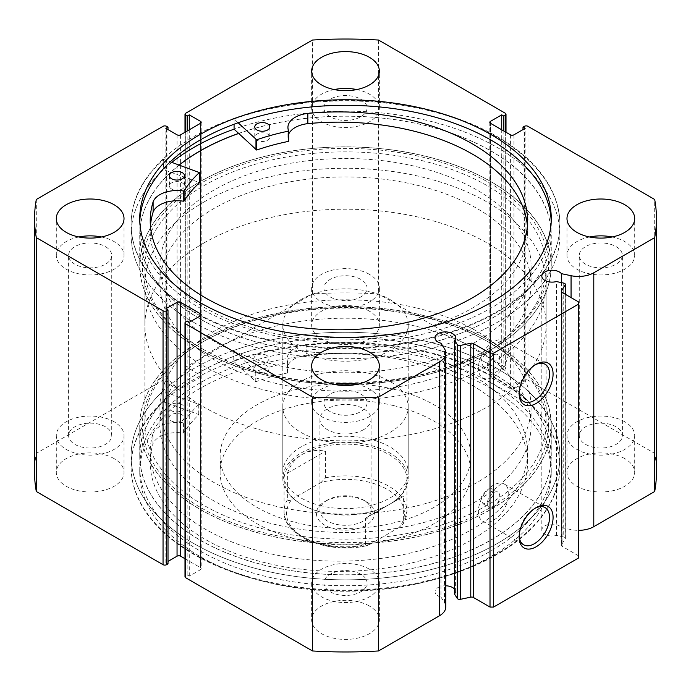 <?xml version="1.0" encoding="UTF-8"?>
<svg xmlns="http://www.w3.org/2000/svg" width="691" height="691" viewBox="0 0 691 691"><rect width="100%" height="100%" fill="white"/><g stroke="black" fill="none" stroke-linecap="round" stroke-linejoin="round"><path stroke-width="0.52" stroke-dasharray="3.46 2.59" d="M238.637 133.51A205.624 118.722 180 0 1 446.274 131.445A205.624 118.722 180 0 1 551.124 234.931A205.624 118.722 180 0 1 551.021 238.801A205.624 118.722 180 0 1 342.157 353.637A205.624 118.722 180 0 1 139.876 234.931A205.624 118.722 180 0 1 139.979 231.07A205.624 118.722 180 0 1 179.289 165.037M139.979 261.785A205.624 118.722 180 0 1 348.843 146.941A205.624 118.722 180 0 1 551.124 265.646A205.624 118.722 180 0 1 551.021 269.507A205.624 118.722 180 0 1 342.157 384.351A205.624 118.722 180 0 1 139.876 265.646A205.624 118.722 180 0 1 139.979 261.785M160.036 262.157A185.568 107.14 180 0 1 348.523 158.524A185.568 107.14 180 0 1 531.068 265.646A185.568 107.14 180 0 1 530.964 269.136A185.568 107.14 180 0 1 342.477 372.769A185.568 107.14 180 0 1 159.932 265.646A185.568 107.14 180 0 1 160.036 262.157M160.036 280.589A185.568 107.14 180 0 1 348.523 176.956A185.568 107.14 180 0 1 531.068 284.079A185.568 107.14 180 0 1 530.964 287.56A185.568 107.14 180 0 1 342.477 391.201A185.568 107.14 180 0 1 159.932 284.079A185.568 107.14 180 0 1 160.036 280.589M233.187 360.857L255.946 381.674A171.774 99.176 180 0 1 287.568 372.941L287.879 372.596A24.634 14.217 180 0 1 287.111 369.063A24.634 14.217 180 0 1 306.899 355.122L306.899 344.878A188.678 108.936 180 0 1 472.281 375.204A188.678 108.936 180 0 1 527.544 452.234A188.678 108.936 180 0 1 411.067 552.878A188.678 108.936 180 0 1 205.452 529.263A188.678 108.936 180 0 1 150.189 452.234A188.678 108.936 180 0 1 152.918 433.775L152.918 444.019A24.634 14.217 180 0 1 183.193 433.041L183.789 432.851A171.774 99.176 180 0 1 198.913 414.6L162.869 401.462A214.409 123.784 0 0 0 131.091 466.304A214.409 123.784 0 0 0 193.895 553.837A214.409 123.784 0 0 0 427.548 580.665A214.409 123.784 0 0 0 559.909 466.304A214.409 123.784 0 0 0 497.105 378.772A214.409 123.784 0 0 0 233.187 360.857L233.187 350.622L255.946 371.438A171.774 99.176 180 0 1 287.568 362.706L287.879 362.36A24.634 14.217 180 0 1 287.111 358.828A24.634 14.217 180 0 1 306.899 344.887L306.899 355.122A188.678 108.936 180 0 1 472.281 385.448A188.678 108.936 180 0 1 527.544 462.469A188.678 108.936 180 0 1 411.067 563.113A188.678 108.936 180 0 1 205.452 539.498A188.678 108.936 180 0 1 150.189 462.469A188.678 108.936 180 0 1 152.918 444.019L152.927 433.775A24.634 14.217 180 0 1 183.193 422.797L183.789 422.616A171.774 99.176 180 0 1 198.913 404.365L162.869 391.227A214.409 123.784 0 0 0 131.091 456.069A214.409 123.784 0 0 0 193.895 543.592A214.409 123.784 0 0 0 427.548 570.429A214.409 123.784 0 0 0 559.909 456.069A214.409 123.784 0 0 0 497.105 368.536A214.409 123.784 0 0 0 233.187 350.622M266.786 355.45A7.523 4.345 0 0 0 258.589 354.509A7.523 4.345 0 0 0 253.942 358.517A7.523 4.345 0 0 0 256.154 361.592A7.523 4.345 0 0 0 264.351 362.533A7.523 4.345 0 0 0 268.989 358.517A7.523 4.345 0 0 0 266.786 355.45M266.786 365.686A7.523 4.345 0 0 0 258.589 364.744A7.523 4.345 0 0 0 253.942 368.752A7.523 4.345 0 0 0 256.154 371.827A7.523 4.345 0 0 0 264.351 372.769A7.523 4.345 0 0 0 268.989 368.752A7.523 4.345 0 0 0 266.786 365.686M181.863 404.477A7.523 4.345 0 0 0 173.666 403.535A7.523 4.345 0 0 0 169.019 407.552A7.523 4.345 0 0 0 171.221 410.618A7.523 4.345 0 0 0 179.418 411.56A7.523 4.345 0 0 0 184.065 407.552A7.523 4.345 0 0 0 181.863 404.477M181.863 414.721A7.523 4.345 0 0 0 173.666 413.779A7.523 4.345 0 0 0 169.019 417.787A7.523 4.345 0 0 0 171.221 420.862A7.523 4.345 0 0 0 179.418 421.804A7.523 4.345 0 0 0 184.065 417.787A7.523 4.345 0 0 0 181.863 414.721M162.869 401.462L162.869 391.227M416.785 308.013A185.568 107.14 180 0 1 531.068 406.921A185.568 107.14 180 0 1 274.215 505.838A185.568 107.14 180 0 1 159.932 406.921A185.568 107.14 180 0 1 416.785 308.013M416.785 326.437A185.568 107.14 180 0 1 531.068 425.354A185.568 107.14 180 0 1 274.215 524.27A185.568 107.14 180 0 1 159.932 425.354A185.568 107.14 180 0 1 416.785 326.437M321.419 505.864A62.691 36.191 180 0 1 282.809 472.445A62.691 36.191 180 0 1 369.581 439.027A62.691 36.191 180 0 1 408.191 472.445A62.691 36.191 180 0 1 321.419 505.864M321.419 440.34A62.691 36.191 180 0 1 282.809 406.921A62.691 36.191 180 0 1 369.581 373.511A62.691 36.191 180 0 1 408.191 406.921A62.691 36.191 180 0 1 321.419 440.34M393.663 389.232A125.382 72.391 180 0 1 470.882 456.069A125.382 72.391 180 0 1 297.337 522.897A125.382 72.391 180 0 1 220.118 456.069A125.382 72.391 180 0 1 393.663 389.232M393.663 405.608A125.382 72.391 180 0 1 470.882 472.445A125.382 72.391 180 0 1 297.337 539.282A125.382 72.391 180 0 1 220.118 472.445A125.382 72.391 180 0 1 393.663 405.608M424.49 315.744A205.624 118.722 180 0 1 551.124 425.354A205.624 118.722 180 0 1 266.51 534.964A205.624 118.722 180 0 1 139.876 425.354A205.624 118.722 180 0 1 424.49 315.744M424.49 346.459A205.624 118.722 180 0 1 551.124 456.069A205.624 118.722 180 0 1 266.51 565.679A205.624 118.722 180 0 1 139.876 456.069A205.624 118.722 180 0 1 424.49 346.459M327.413 500.085L324.934 501.519A29.091 16.791 0 0 0 324.934 525.272A29.091 16.791 0 0 0 366.066 525.272A29.091 16.791 0 0 0 366.066 501.519A29.091 16.791 0 0 0 324.934 501.519L327.413 500.085A25.576 14.77 180 0 1 363.587 500.085A25.576 14.77 180 0 1 371.076 510.528A25.576 14.77 180 0 1 363.587 520.971A25.576 14.77 180 0 1 335.714 524.175A25.576 14.77 180 0 1 319.924 510.528A25.576 14.77 180 0 1 327.413 500.085M363.587 429.655A25.576 14.77 180 0 1 335.714 432.851A25.576 14.77 180 0 1 319.924 419.212A25.576 14.77 180 0 1 327.413 408.77A25.576 14.77 180 0 1 355.286 405.565A25.576 14.77 180 0 1 371.076 419.212A25.576 14.77 180 0 1 363.587 429.655M287.37 499.861A61.439 35.474 0 0 0 284.061 511.349A61.439 35.474 0 0 0 365.392 544.905L367.051 545.588L369.858 544.378A58.934 34.023 180 0 1 303.833 537.451A58.934 34.023 180 0 1 291.844 499.334C289.883 500.733 288.397 500.906 287.37 499.861L287.37 473.249C290.47 464.68 295.368 458.444 302.053 454.531A61.439 35.474 180 0 1 369.011 446.844A61.439 35.474 180 0 1 406.939 479.614A61.439 35.474 180 0 1 388.947 504.689L389.828 504.18A62.691 36.191 180 0 1 301.172 504.18A62.691 36.191 180 0 1 282.809 478.587A62.691 36.191 180 0 1 301.172 452.994A62.691 36.191 180 0 1 369.495 445.151A62.691 36.191 180 0 1 408.191 478.587A62.691 36.191 180 0 1 389.828 504.18L388.947 504.689A61.439 35.474 180 0 1 302.053 504.689A61.439 35.474 180 0 1 284.061 479.614A61.439 35.474 180 0 1 302.053 454.531C308.791 450.696 316.642 449.573 325.608 451.171L325.608 477.792L321.142 482.413A58.934 34.023 180 0 1 387.167 489.34A58.934 34.023 180 0 1 399.156 527.458L403.242 523.925L403.63 522.837A61.439 35.474 0 0 0 406.939 511.349A61.439 35.474 0 0 0 325.608 477.792M203.646 202.178A200.615 115.82 180 0 1 422.27 177.069A200.615 115.82 180 0 1 546.115 284.079A200.615 115.82 180 0 1 487.354 365.971A200.615 115.82 180 0 1 268.73 391.08A200.615 115.82 180 0 1 144.885 284.079A200.615 115.82 180 0 1 203.646 202.178M203.646 243.128A200.615 115.82 180 0 1 422.27 218.019A200.615 115.82 180 0 1 546.115 325.029A200.615 115.82 180 0 1 487.354 406.921A200.615 115.82 180 0 1 268.73 432.03A200.615 115.82 180 0 1 144.885 325.029A200.615 115.82 180 0 1 203.646 243.128M301.172 299.428A62.691 36.191 180 0 1 369.495 291.585A62.691 36.191 180 0 1 408.191 325.029A62.691 36.191 180 0 1 389.828 350.622A62.691 36.191 180 0 1 321.505 358.465A62.691 36.191 180 0 1 282.809 325.029A62.691 36.191 180 0 1 301.172 299.428M365.392 544.905L365.392 518.293L388.947 504.689L403.63 496.216L403.63 522.837M291.844 499.334L321.142 482.413M287.37 473.249L325.608 451.171M369.858 544.378L399.156 527.458M365.392 518.293L403.63 496.216M445.781 585.795A10.279 5.934 0 0 0 435.036 591.729A10.279 5.934 0 0 0 438.042 595.927A10.279 5.934 0 0 0 440.97 597.102L440.97 343.211M563.735 283.094L563.735 536.985L556.445 535.456A10.279 5.934 180 0 1 544.836 534.273A10.279 5.934 180 0 1 541.822 530.075A10.279 5.934 180 0 1 548.17 524.59A10.279 5.934 180 0 1 559.373 525.877A10.279 5.934 180 0 1 561.42 527.561L571.06 529.591A21.663 12.507 0 0 0 578.678 530.342M556.445 535.456L556.445 281.565M535.205 508.179A21.481 12.403 120 0 0 534.342 508.654L536.121 507.626L534.342 508.654A21.481 12.403 120 0 0 519.157 534.964A21.481 12.403 120 0 0 519.183 535.94M535.205 364.857A21.481 12.403 120 0 0 534.342 365.323L536.121 364.304L534.342 365.323A21.481 12.403 120 0 0 519.157 391.633A21.481 12.403 120 0 0 519.183 392.618M487.354 341.406L489.124 342.434A203.119 117.271 0 0 0 201.867 342.434A203.119 117.271 0 0 0 201.876 508.274A203.119 117.271 0 0 0 489.124 508.274A203.119 117.271 0 0 0 489.133 342.434A203.119 117.271 0 0 0 489.124 342.434L487.354 341.406A200.615 115.82 180 0 1 546.115 423.307A200.615 115.82 180 0 1 422.27 530.308A200.615 115.82 180 0 1 203.646 505.207A200.615 115.82 180 0 1 144.885 423.307A200.615 115.82 180 0 1 203.646 341.406A200.615 115.82 180 0 1 487.354 341.406M203.646 349.594L201.876 348.566A203.119 117.271 180 0 1 201.867 348.566A203.119 117.271 180 0 1 201.876 182.726A203.119 117.271 180 0 1 489.124 182.726A203.119 117.271 180 0 1 489.133 348.566A203.119 117.271 180 0 1 201.876 348.566L203.646 349.594A200.615 115.82 0 0 0 487.354 349.594A200.615 115.82 0 0 0 546.115 267.693A200.615 115.82 0 0 0 487.354 185.793A200.615 115.82 0 0 0 268.73 160.692A200.615 115.82 0 0 0 144.885 267.693A200.615 115.82 0 0 0 203.646 349.594M493.564 369.348A8.776 5.07 120 0 0 499.291 361.618A8.776 5.07 120 0 0 497.952 354.587A8.776 5.07 120 0 0 493.564 355.019A8.776 5.07 120 0 0 487.829 362.758A8.776 5.07 120 0 0 489.176 369.789A8.776 5.07 120 0 0 493.564 369.348M487.354 365.772L492.968 357.973L491.672 350.959L487.354 351.434L481.506 359.104L482.897 366.161L487.354 365.772M493.564 506.944A8.776 5.07 120 0 0 499.291 499.213A8.776 5.07 120 0 0 497.952 492.173A8.776 5.07 120 0 0 493.564 492.614A8.776 5.07 120 0 0 487.829 500.344A8.776 5.07 120 0 0 489.176 507.375A8.776 5.07 120 0 0 493.564 506.944M487.354 503.359L492.968 495.568L491.672 488.554L487.354 489.029L481.506 496.699L482.897 503.756L487.354 503.359M493.564 376.854A21.481 12.403 120 0 0 507.591 357.929A21.481 12.403 120 0 0 504.3 340.715A21.481 12.403 120 0 0 493.564 341.777A21.481 12.403 120 0 0 479.528 360.711A21.481 12.403 120 0 0 482.819 377.925A21.481 12.403 120 0 0 493.564 376.854M493.564 520.185A21.481 12.403 120 0 0 507.591 501.251A21.481 12.403 120 0 0 504.3 484.046A21.481 12.403 120 0 0 493.564 485.108A21.481 12.403 120 0 0 479.528 504.033A21.481 12.403 120 0 0 482.819 521.247A21.481 12.403 120 0 0 493.564 520.185M200.01 349.646A205.754 118.792 0 0 0 424.239 375.394A205.754 118.792 0 0 0 551.254 265.646A205.754 118.792 0 0 0 490.99 181.647A205.754 118.792 0 0 0 266.761 155.898A205.754 118.792 0 0 0 139.746 265.646A205.754 118.792 0 0 0 200.01 349.646M179.185 165.002A205.754 118.792 0 0 0 139.746 234.931A205.754 118.792 0 0 0 200.01 318.931A205.754 118.792 0 0 0 424.239 344.679A205.754 118.792 0 0 0 551.254 234.931A205.754 118.792 0 0 0 490.99 150.94A205.754 118.792 0 0 0 238.576 133.441M193.895 322.464A214.409 123.784 0 0 0 427.548 349.3A214.409 123.784 0 0 0 559.909 234.931A214.409 123.784 0 0 0 497.105 147.408A214.409 123.784 0 0 0 234.076 129.174A214.409 123.784 180 0 1 497.84 147.831A214.409 123.784 180 0 1 559.909 234.931A214.409 123.784 180 0 1 427.064 349.413A214.409 123.784 180 0 1 193.16 322.041A214.409 123.784 180 0 1 131.091 234.931A214.409 123.784 0 0 0 193.895 322.464M193.895 311.615A214.409 123.784 0 0 0 427.548 338.443A214.409 123.784 0 0 0 559.909 224.083A214.409 123.784 0 0 0 497.105 136.55A214.409 123.784 0 0 0 263.452 109.722A214.409 123.784 0 0 0 131.091 224.083A214.409 123.784 0 0 0 193.895 311.615M139.798 221.319A205.754 118.792 0 0 0 139.746 224.083A205.754 118.792 0 0 0 200.01 308.082A205.754 118.792 0 0 0 424.239 333.831A205.754 118.792 0 0 0 551.254 224.083A205.754 118.792 0 0 0 551.202 221.319M490.99 341.354A205.754 118.792 0 0 0 266.761 315.606A205.754 118.792 0 0 0 139.746 425.354A205.754 118.792 0 0 0 200.01 509.353A205.754 118.792 0 0 0 424.239 535.102A205.754 118.792 0 0 0 551.254 425.354A205.754 118.792 0 0 0 490.99 341.354M490.99 372.069A205.754 118.792 0 0 0 266.761 346.321A205.754 118.792 0 0 0 139.746 456.069A205.754 118.792 0 0 0 200.01 540.06A205.754 118.792 0 0 0 424.239 565.817A205.754 118.792 0 0 0 551.254 456.069A205.754 118.792 0 0 0 490.99 372.069M497.105 368.536A214.409 123.784 0 0 0 263.452 341.7A214.409 123.784 0 0 0 131.091 456.069A214.409 123.784 0 0 0 193.895 543.592A214.409 123.784 0 0 0 427.548 570.429A214.409 123.784 0 0 0 559.909 456.069A214.409 123.784 0 0 0 497.105 368.536M497.105 379.385A214.409 123.784 0 0 0 263.452 352.557A214.409 123.784 0 0 0 131.091 466.917A214.409 123.784 0 0 0 193.895 554.45A214.409 123.784 0 0 0 427.548 581.278A214.409 123.784 0 0 0 559.909 466.917A214.409 123.784 0 0 0 497.105 379.385M490.99 382.918A205.754 118.792 0 0 0 266.761 357.169A205.754 118.792 0 0 0 139.746 466.917A205.754 118.792 0 0 0 200.01 550.917A205.754 118.792 0 0 0 424.239 576.665A205.754 118.792 0 0 0 551.254 466.917A205.754 118.792 0 0 0 490.99 382.918M490.99 388.446A205.754 118.792 0 0 0 266.761 362.697A205.754 118.792 0 0 0 139.746 472.445A205.754 118.792 0 0 0 200.01 556.445A205.754 118.792 0 0 0 424.239 582.193A205.754 118.792 0 0 0 551.254 472.445A205.754 118.792 0 0 0 490.99 388.446M114.101 458.625A33.85 19.547 0 0 0 77.211 454.384A33.85 19.547 0 0 0 56.308 472.445A33.85 19.547 0 0 0 66.224 486.265A33.85 19.547 0 0 0 103.114 490.506A33.85 19.547 0 0 0 124.017 472.445A33.85 19.547 0 0 0 114.101 458.625M114.101 421.769A33.85 19.547 0 0 0 77.211 417.537A33.85 19.547 0 0 0 56.308 435.589A33.85 19.547 0 0 0 66.224 449.409A33.85 19.547 0 0 0 103.114 453.65A33.85 19.547 0 0 0 124.017 435.589A33.85 19.547 0 0 0 114.101 421.769M369.435 311.209A33.85 19.547 0 0 0 332.544 306.968A33.85 19.547 0 0 0 311.65 325.029A33.85 19.547 0 0 0 321.565 338.849A33.85 19.547 0 0 0 358.456 343.082A33.85 19.547 0 0 0 379.35 325.029A33.85 19.547 0 0 0 369.435 311.209M369.435 274.353A33.85 19.547 0 0 0 332.544 270.112A33.85 19.547 0 0 0 311.65 288.173A33.85 19.547 0 0 0 321.565 301.993A33.85 19.547 0 0 0 358.456 306.225A33.85 19.547 0 0 0 379.35 288.173A33.85 19.547 0 0 0 369.435 274.353M369.435 606.042A33.85 19.547 0 0 0 332.544 601.809A33.85 19.547 0 0 0 311.65 619.862A33.85 19.547 0 0 0 321.565 633.682A33.85 19.547 0 0 0 358.456 637.923A33.85 19.547 0 0 0 379.35 619.862A33.85 19.547 0 0 0 369.435 606.042M369.435 569.185A33.85 19.547 0 0 0 332.544 564.953A33.85 19.547 0 0 0 311.65 583.005A33.85 19.547 0 0 0 321.565 596.825A33.85 19.547 0 0 0 358.456 601.066A33.85 19.547 0 0 0 379.35 583.005A33.85 19.547 0 0 0 369.435 569.185M624.776 458.625A33.85 19.547 0 0 0 587.886 454.384A33.85 19.547 0 0 0 566.983 472.445A33.85 19.547 0 0 0 576.899 486.265A33.85 19.547 0 0 0 613.789 490.506A33.85 19.547 0 0 0 634.692 472.445A33.85 19.547 0 0 0 624.776 458.625M624.776 421.769A33.85 19.547 0 0 0 587.886 417.537A33.85 19.547 0 0 0 566.983 435.589A33.85 19.547 0 0 0 576.899 449.409A33.85 19.547 0 0 0 613.789 453.65A33.85 19.547 0 0 0 634.692 435.589A33.85 19.547 0 0 0 624.776 421.769M78.878 236.978A33.85 19.547 0 0 0 56.308 255.411A33.85 19.547 0 0 0 66.224 269.231A33.85 19.547 0 0 0 103.114 273.463A33.85 19.547 0 0 0 124.017 255.411A33.85 19.547 0 0 0 114.101 241.591A33.85 19.547 0 0 0 101.447 236.978M334.219 89.562A33.85 19.547 0 0 0 311.65 107.995A33.85 19.547 0 0 0 321.565 121.815A33.85 19.547 0 0 0 358.456 126.047A33.85 19.547 0 0 0 379.35 107.995A33.85 19.547 0 0 0 369.435 94.175A33.85 19.547 0 0 0 356.781 89.562M334.219 384.403A33.85 19.547 0 0 0 311.65 402.827A33.85 19.547 0 0 0 321.565 416.647A33.85 19.547 0 0 0 358.456 420.888A33.85 19.547 0 0 0 379.35 402.827A33.85 19.547 0 0 0 369.435 389.007A33.85 19.547 0 0 0 356.781 384.403M589.553 236.978A33.85 19.547 0 0 0 566.983 255.411A33.85 19.547 0 0 0 576.899 269.231A33.85 19.547 0 0 0 613.789 273.463A33.85 19.547 0 0 0 634.692 255.411A33.85 19.547 0 0 0 624.776 241.591A33.85 19.547 0 0 0 612.122 236.978M585.588 264.212A21.568 12.447 180 0 1 579.274 255.411A21.568 12.447 180 0 1 592.584 243.906A21.568 12.447 180 0 1 616.087 246.609A21.568 12.447 180 0 1 622.401 255.411A21.568 12.447 180 0 1 609.091 266.916A21.568 12.447 180 0 1 585.588 264.212M616.087 426.788A21.568 12.447 0 0 0 592.584 424.084A21.568 12.447 0 0 0 579.274 435.589A21.568 12.447 0 0 0 585.588 444.391A21.568 12.447 0 0 0 609.091 447.094A21.568 12.447 0 0 0 622.401 435.589A21.568 12.447 0 0 0 616.087 426.788M330.255 411.629A21.568 12.447 180 0 1 323.932 402.827A21.568 12.447 180 0 1 337.251 391.322A21.568 12.447 180 0 1 360.745 394.025A21.568 12.447 180 0 1 367.068 402.827A21.568 12.447 180 0 1 353.749 414.332A21.568 12.447 180 0 1 330.255 411.629M360.745 574.204A21.568 12.447 0 0 0 337.251 571.509A21.568 12.447 0 0 0 323.932 583.005A21.568 12.447 0 0 0 330.255 591.816A21.568 12.447 0 0 0 353.749 594.51A21.568 12.447 0 0 0 367.068 583.005A21.568 12.447 0 0 0 360.745 574.204M330.255 116.796A21.568 12.447 180 0 1 323.932 107.995A21.568 12.447 180 0 1 337.251 96.49A21.568 12.447 180 0 1 360.745 99.184A21.568 12.447 180 0 1 367.068 107.995A21.568 12.447 180 0 1 353.749 119.491A21.568 12.447 180 0 1 330.255 116.796M360.745 279.371A21.568 12.447 0 0 0 337.251 276.668A21.568 12.447 0 0 0 323.932 288.173A21.568 12.447 0 0 0 330.255 296.975A21.568 12.447 0 0 0 353.749 299.678A21.568 12.447 0 0 0 367.068 288.173A21.568 12.447 0 0 0 360.745 279.371M74.913 264.212A21.568 12.447 180 0 1 68.599 255.411A21.568 12.447 180 0 1 81.909 243.906A21.568 12.447 180 0 1 105.412 246.609A21.568 12.447 180 0 1 111.726 255.411A21.568 12.447 180 0 1 98.416 266.916A21.568 12.447 180 0 1 74.913 264.212M105.412 426.788A21.568 12.447 0 0 0 81.909 424.084A21.568 12.447 0 0 0 68.599 435.589A21.568 12.447 0 0 0 74.913 444.391A21.568 12.447 0 0 0 98.416 447.094A21.568 12.447 0 0 0 111.726 435.589A21.568 12.447 0 0 0 105.412 426.788M454.635 594.234A10.279 5.934 0 0 0 455.594 591.729A10.279 5.934 0 0 0 454.635 589.216M440.97 597.102L444.477 602.673A21.663 12.507 180 0 1 445.781 606.948M184.998 576.76A2.505 1.451 180 0 1 185.732 575.741L185.732 321.851M200.45 569.704A2.505 1.451 0 0 0 201.185 568.676A2.505 1.451 0 0 0 200.45 567.657L200.45 315.813L200.45 569.704L189.282 576.147L187.157 574.921L185.732 575.741M184.998 558.734L200.45 567.657M168.008 563.865L165.875 562.638L168.008 561.412M34.55 472.445A310.95 179.522 180 0 1 36.312 453.374L163.041 380.205A2.505 1.451 180 0 1 166.583 380.205L166.583 126.315M177.051 134.814L177.051 388.705L165.875 382.253L168.008 381.026L166.583 380.205M177.051 388.705A2.505 1.451 0 0 0 180.593 388.705L180.593 134.814M200.45 377.234A2.505 1.451 0 0 0 201.185 376.215A2.505 1.451 0 0 0 200.45 375.187L200.45 123.344L200.45 377.234L180.593 388.705M185.732 131.843L185.732 369.149L187.157 369.97L189.282 368.744L200.45 375.187M185.732 369.149A2.505 1.451 180 0 1 184.998 368.13A2.505 1.451 180 0 1 185.732 367.102L185.732 113.212M505.268 113.212L505.268 367.102L378.538 293.934A310.95 179.522 180 0 0 312.462 293.934L185.732 367.102M505.268 367.102A2.505 1.451 180 0 1 506.002 368.13A2.505 1.451 180 0 1 505.268 369.149L505.268 131.843M490.55 375.187A2.505 1.451 0 0 0 489.815 376.215A2.505 1.451 0 0 0 490.55 377.234L490.55 123.344L490.55 375.187L501.718 368.744L503.843 369.97L505.268 369.149M510.407 134.814L510.407 388.705L490.55 377.234M510.407 388.705A2.505 1.451 0 0 0 513.949 388.705L513.949 134.814M524.417 126.315L524.417 380.205L522.992 381.026L525.125 382.253L513.949 388.705M524.417 380.205A2.505 1.451 180 0 1 527.959 380.205L527.959 126.315M656.45 472.445A310.95 179.522 180 0 0 654.688 453.374L527.959 380.205M563.735 536.985A2.505 1.451 180 0 1 565.385 538.349A2.505 1.451 180 0 1 565.229 538.842L565.229 294.228M561.489 291.878L561.489 544.776L565.229 538.842M561.489 544.776A2.505 1.451 0 0 0 561.334 545.268A2.505 1.451 0 0 0 562.068 546.296L562.068 292.405M578.678 301.993L578.678 555.884L562.068 546.296M578.678 555.884L578.678 557.931M312.462 293.934L312.462 40.043M654.688 453.374L654.688 199.483M378.538 40.043L378.538 293.934M36.312 199.483L36.312 453.374M522.992 381.026L522.992 129.588M525.125 382.253L525.125 128.362M501.718 368.744L501.718 129.796M503.843 369.97L503.843 131.022M165.875 562.638L165.875 308.747M189.282 576.147L189.282 322.256M187.157 574.921L187.157 321.03M187.157 369.97L187.157 131.022M189.282 368.744L189.282 129.796M165.875 382.253L165.875 128.362M168.008 381.026L168.008 129.588M171.817 162.359A214.409 123.784 0 0 0 131.091 234.931A214.409 123.784 180 0 1 163.413 169.58L199.354 182.519M561.42 527.561L561.42 282.61M171.61 189.006A7.523 4.345 180 0 1 169.433 185.948A7.523 4.345 180 0 1 174.089 181.932A7.523 4.345 180 0 1 182.294 182.89A7.523 4.345 180 0 1 184.471 185.948A7.523 4.345 180 0 1 179.815 189.965A7.523 4.345 180 0 1 171.61 189.006M256.948 140.204A7.523 4.345 180 0 1 254.772 137.155A7.523 4.345 180 0 1 259.427 133.138A7.523 4.345 180 0 1 267.642 134.097A7.523 4.345 180 0 1 269.818 137.155A7.523 4.345 180 0 1 265.154 141.171A7.523 4.345 180 0 1 256.948 140.204M150.431 225.966A188.678 108.936 0 0 0 150.223 231.088A188.678 108.936 0 0 0 204.838 307.737A188.678 108.936 0 0 0 410.679 331.827A188.678 108.936 0 0 0 527.578 231.088A188.678 108.936 0 0 0 527.371 225.966M238.101 122.756L234.076 118.938A214.409 123.784 180 0 1 497.84 137.595A214.409 123.784 180 0 1 559.909 224.696A214.409 123.784 180 0 1 427.064 339.177A214.409 123.784 180 0 1 193.16 311.796A214.409 123.784 180 0 1 131.091 224.696A214.409 123.784 180 0 1 163.413 159.345L163.413 169.58M234.076 118.938L234.076 124.216M307.832 123.637L307.84 123.646A188.678 108.936 0 0 0 307.832 123.637L307.832 113.402M163.413 159.345L170.288 161.806M288.691 134.106A24.634 14.217 0 0 0 287.931 137.604A24.634 14.217 0 0 0 288.674 141.068M255.255 381.579L255.255 371.343M198.749 414.203L198.749 403.967M198.913 414.6L198.913 404.365M183.789 432.851L183.789 422.616M183.193 433.041L183.193 422.797M287.568 372.941L287.568 362.706M255.946 381.674L255.946 371.438M287.879 372.596L287.879 362.36M163.041 126.315L163.041 380.205M571.06 529.591L571.06 297.596M444.477 602.673L444.477 348.782M199.189 172.18L199.189 182.424M551.124 234.931L551.124 265.646M531.068 265.646L531.068 284.079M159.932 265.646L159.932 284.079M139.876 234.931L139.876 265.646M253.942 368.752L253.942 358.517M169.019 417.787L169.019 407.552M527.544 462.469L527.544 452.234M559.909 466.304L559.909 466.917M131.091 466.304L131.091 466.917M150.189 462.469L150.189 452.234M184.065 417.787L184.065 407.552M268.989 368.752L268.989 358.517M198.991 414.445L198.991 404.209M287.111 369.063L287.111 358.828M287.897 372.665L287.897 362.43M531.068 406.921L531.068 425.354M282.809 406.921L282.809 472.445M470.882 456.069L470.882 472.445M551.124 425.354L551.124 456.069M139.876 425.354L139.876 456.069M220.118 456.069L220.118 472.445M408.191 406.921L408.191 472.445M159.932 406.921L159.932 425.354M319.924 419.212L319.924 510.528M546.115 284.079L546.115 325.029M408.191 325.029L408.191 478.587M282.809 325.029L282.809 478.587M144.885 284.079L144.885 325.029M302.053 504.689L301.172 504.18M284.061 479.614L284.061 511.349C282.835 536.786 329.357 554.752 367.051 545.588M406.939 479.614L406.939 511.349L403.242 523.925M371.076 419.212L371.076 510.528M363.587 500.085L366.066 501.519M435.036 591.729L435.036 337.839M541.822 530.075L541.822 276.184M203.646 341.406L201.867 342.434M491.672 350.959L497.952 354.587M491.672 488.554L497.952 492.173M504.3 340.715L545.087 364.261M504.3 484.046L545.087 507.591M551.254 234.931L551.254 265.646M559.909 224.083L559.909 224.696M551.254 218.555L551.254 224.083M139.746 456.069L139.746 425.354M139.746 472.445L139.746 466.917M56.308 435.589L56.308 472.445M311.65 288.173L311.65 325.029M311.65 583.005L311.65 619.862M566.983 435.589L566.983 472.445M56.308 255.411L56.308 218.555M311.65 107.995L311.65 71.138M311.65 402.827L311.65 365.971M566.983 255.411L566.983 218.555M579.274 435.589L579.274 255.411M323.932 583.005L323.932 402.827M323.932 288.173L323.932 107.995M68.599 435.589L68.599 255.411M144.885 267.693L144.885 423.307M546.115 267.693L546.115 423.307M111.726 435.589L111.726 255.411M367.068 288.173L367.068 107.995M367.068 583.005L367.068 402.827M622.401 435.589L622.401 255.411M634.692 255.411L634.692 218.555M379.35 402.827L379.35 365.971M379.35 107.995L379.35 71.138M124.017 255.411L124.017 218.555M634.692 435.589L634.692 472.445M379.35 583.005L379.35 619.862M379.35 288.173L379.35 325.029M124.017 435.589L124.017 472.445M506.002 132.266L506.002 368.13M489.815 122.324L489.815 376.215M184.998 368.13L184.998 132.266M201.185 122.324L201.185 376.215M201.185 314.785L201.185 568.676M551.254 472.445L551.254 466.917M551.254 456.069L551.254 425.354M139.746 218.555L139.746 224.083M131.091 224.083L131.091 224.696M139.746 234.931L139.746 265.646M482.819 521.247L523.605 544.793M482.819 377.925L523.605 401.471M482.897 503.756L489.176 507.375M482.897 366.161L489.176 369.789M487.354 349.594L489.133 348.566M519.157 391.633L519.157 393.68M519.157 534.964L519.157 537.011M455.594 591.729L455.594 337.839M565.385 538.349L565.385 294.314M561.334 545.268L561.334 291.377M169.433 175.704L169.433 185.948M254.772 126.911L254.772 137.155M150.223 220.852L150.223 231.088M527.578 220.852L527.578 231.088M269.818 126.911L269.818 137.155M184.471 175.704L184.471 185.948M287.931 127.369L287.931 137.604"/><path stroke-width="1.04" d="M179.289 165.037A205.624 118.722 180 0 1 238.637 133.51M473.413 343.591L473.413 597.482A2.505 1.451 0 0 0 470.778 597.145L460.5 599.304A2.505 1.451 180 0 1 457.874 598.967A2.505 1.451 180 0 1 457.287 598.441L454.635 594.234L454.635 340.343L457.287 344.55A2.505 1.451 0 0 0 457.874 345.077A2.505 1.451 0 0 0 460.5 345.414L470.778 343.254A2.505 1.451 180 0 1 473.413 343.591L490.014 353.179L493.564 353.179L578.678 304.04L578.678 301.993L562.068 292.405A2.505 1.451 180 0 1 561.334 291.377A2.505 1.451 180 0 1 561.489 290.885L561.489 291.878M200.45 315.813L200.45 313.766A2.505 1.451 180 0 1 201.185 314.785A2.505 1.451 180 0 1 200.45 315.813L189.282 322.256L187.157 321.03L185.732 321.851A2.505 1.451 0 0 0 184.998 322.87A2.505 1.451 0 0 0 185.732 323.898L312.462 397.066A310.95 179.522 0 0 0 378.538 397.066L439.441 361.903A21.663 12.507 0 0 0 445.781 353.058A21.663 12.507 0 0 0 444.477 348.782L440.97 343.211A10.279 5.934 180 0 1 438.042 342.036A10.279 5.934 180 0 1 435.036 337.839A10.279 5.934 180 0 1 441.376 332.354A10.279 5.934 180 0 1 452.588 333.641A10.279 5.934 180 0 1 455.594 337.839A10.279 5.934 180 0 1 454.635 340.343M454.635 589.216A10.279 5.934 0 0 0 452.588 587.531A10.279 5.934 0 0 0 445.781 585.795M578.678 530.342A21.663 12.507 0 0 0 593.785 526.68L593.785 272.79A21.663 12.507 180 0 1 571.06 275.7L561.42 273.671A10.279 5.934 0 0 0 559.373 271.986A10.279 5.934 0 0 0 548.17 270.699A10.279 5.934 0 0 0 541.822 276.184A10.279 5.934 0 0 0 544.836 280.382A10.279 5.934 0 0 0 556.445 281.565L563.735 283.094A2.505 1.451 0 0 1 565.385 284.45A2.505 1.451 0 0 1 565.229 284.951L561.489 290.885M536.121 507.626L536.121 507.626A23.986 13.846 -60 0 1 553.076 517.421A23.986 13.846 -60 0 1 536.121 546.797A23.986 13.846 -60 0 1 519.157 537.011A23.986 13.846 -60 0 1 536.121 507.626L536.121 507.626M519.183 535.94A21.481 12.403 120 0 0 523.605 544.793A21.481 12.403 120 0 0 534.342 543.731A21.481 12.403 120 0 0 548.378 524.797A21.481 12.403 120 0 0 545.087 507.591A21.481 12.403 120 0 0 535.205 508.179M536.121 364.304L536.121 364.304A23.986 13.846 -60 0 1 553.076 374.099A23.986 13.846 -60 0 1 536.121 403.475A23.986 13.846 -60 0 1 519.157 393.68A23.986 13.846 -60 0 1 536.121 364.304L536.121 364.304M519.183 392.618A21.481 12.403 120 0 0 523.605 401.471A21.481 12.403 120 0 0 534.342 400.409A21.481 12.403 120 0 0 548.378 381.475A21.481 12.403 120 0 0 545.087 364.261A21.481 12.403 120 0 0 535.205 364.857M551.202 221.319A205.754 118.792 0 0 0 490.99 140.083A205.754 118.792 0 0 0 268.98 113.816A205.754 118.792 0 0 0 139.798 221.319M200.01 302.554A205.754 118.792 0 0 0 424.239 328.303A205.754 118.792 0 0 0 551.254 218.555A205.754 118.792 0 0 0 490.99 134.555A205.754 118.792 0 0 0 266.761 108.807A205.754 118.792 0 0 0 139.746 218.555A205.754 118.792 0 0 0 200.01 302.554M114.101 204.735A33.85 19.547 0 0 0 77.211 200.494A33.85 19.547 0 0 0 56.308 218.555A33.85 19.547 0 0 0 66.224 232.375A33.85 19.547 0 0 0 103.114 236.616A33.85 19.547 0 0 0 124.017 218.555A33.85 19.547 0 0 0 114.101 204.735M101.447 236.978A33.85 19.547 0 0 0 78.878 236.978M369.435 57.318A33.85 19.547 0 0 0 332.544 53.077A33.85 19.547 0 0 0 311.65 71.138A33.85 19.547 0 0 0 321.565 84.958A33.85 19.547 0 0 0 358.456 89.191A33.85 19.547 0 0 0 379.35 71.138A33.85 19.547 0 0 0 369.435 57.318M356.781 89.562A33.85 19.547 0 0 0 334.219 89.562M369.435 352.151A33.85 19.547 0 0 0 332.544 347.918A33.85 19.547 0 0 0 311.65 365.971A33.85 19.547 0 0 0 321.565 379.791A33.85 19.547 0 0 0 358.456 384.032A33.85 19.547 0 0 0 379.35 365.971A33.85 19.547 0 0 0 369.435 352.151M356.781 384.403A33.85 19.547 0 0 0 334.219 384.403M624.776 204.735A33.85 19.547 0 0 0 587.886 200.494A33.85 19.547 0 0 0 566.983 218.555A33.85 19.547 0 0 0 576.899 232.375A33.85 19.547 0 0 0 613.789 236.616A33.85 19.547 0 0 0 634.692 218.555A33.85 19.547 0 0 0 624.776 204.735M612.122 236.978A33.85 19.547 0 0 0 589.553 236.978M593.785 272.79L654.688 237.626A310.95 179.522 0 0 0 656.45 218.555A310.95 179.522 0 0 0 654.688 199.483L527.959 126.315A2.505 1.451 0 0 0 524.417 126.315L522.992 127.135L525.125 128.362L513.949 134.814A2.505 1.451 180 0 1 510.407 134.814L490.55 123.344A2.505 1.451 180 0 1 489.815 122.324A2.505 1.451 180 0 1 490.55 121.296L490.55 123.344M505.268 131.843L505.268 115.259L503.843 116.079L501.718 114.853L490.55 121.296M505.268 115.259A2.505 1.451 0 0 0 506.002 114.24A2.505 1.451 0 0 0 505.268 113.212L378.538 40.043A310.95 179.522 0 0 0 312.462 40.043L185.732 113.212A2.505 1.451 0 0 0 184.998 114.24A2.505 1.451 0 0 0 185.732 115.259L185.732 131.843M200.45 121.296A2.505 1.451 180 0 1 201.185 122.324A2.505 1.451 180 0 1 200.45 123.344L200.45 121.296L189.282 114.853L187.157 116.079L185.732 115.259M34.55 218.555A310.95 179.522 0 0 0 36.312 237.626L163.041 310.795A2.505 1.451 0 0 0 166.583 310.795L166.583 564.685A2.505 1.451 180 0 1 163.041 564.685L36.312 491.517A310.95 179.522 180 0 1 34.55 472.445L34.55 218.555A310.95 179.522 0 0 1 36.312 199.483L163.041 126.315A2.505 1.451 0 0 1 166.583 126.315L168.008 127.135L165.875 128.362L177.051 134.814A2.505 1.451 180 0 0 180.593 134.814L200.45 123.344M177.051 302.295A2.505 1.451 180 0 1 180.593 302.295L180.593 556.186A2.505 1.451 0 0 0 177.051 556.186L177.051 302.295L165.875 308.747L168.008 309.974L166.583 310.795M200.45 313.766L180.593 302.295M445.781 353.058L445.781 606.948A21.663 12.507 180 0 1 439.441 615.793L439.441 361.903M185.732 323.898L185.732 577.788L312.462 650.957A310.95 179.522 180 0 0 378.538 650.957L439.441 615.793M185.732 577.788A2.505 1.451 180 0 1 184.998 576.76L184.998 322.87M180.593 556.186L184.998 558.734M168.008 561.412L177.051 556.186M166.583 564.685L168.008 563.865L168.008 309.974M656.45 218.555L656.45 472.445A310.95 179.522 180 0 1 654.688 491.517L593.785 526.68M493.564 353.179L493.564 607.069L578.678 557.931L578.678 304.04M493.564 607.069L490.014 607.069L490.014 353.179M473.413 597.482L490.014 607.069M36.312 491.517L36.312 237.626M654.688 237.626L654.688 491.517M312.462 397.066L312.462 650.957M378.538 650.957L378.538 397.066M522.992 129.588L522.992 127.135M501.718 129.796L501.718 114.853M503.843 131.022L503.843 116.079M187.157 131.022L187.157 116.079M189.282 129.796L189.282 114.853M168.008 129.588L168.008 127.135M234.076 124.216L234.076 129.174A214.409 123.784 0 0 0 171.817 162.359M238.576 133.441A205.754 118.792 0 0 0 179.185 165.002M561.42 282.61L561.42 273.671M170.288 161.806L199.354 172.586A171.774 99.176 0 0 0 184.074 190.794L183.478 190.975A24.634 14.217 0 0 0 153.117 201.867L153.108 212.102A188.678 108.936 0 0 0 150.431 225.966M171.61 178.762A7.523 4.345 180 0 1 169.433 175.704A7.523 4.345 180 0 1 174.089 171.688A7.523 4.345 180 0 1 182.294 172.655A7.523 4.345 180 0 1 184.471 175.704A7.523 4.345 180 0 1 179.815 179.729A7.523 4.345 180 0 1 171.61 178.762M256.948 129.968A7.523 4.345 180 0 1 254.772 126.911A7.523 4.345 180 0 1 259.427 122.894A7.523 4.345 180 0 1 267.642 123.862A7.523 4.345 180 0 1 269.818 126.911A7.523 4.345 180 0 1 265.154 130.927A7.523 4.345 180 0 1 256.948 129.968M199.354 182.519L199.354 182.821A171.774 99.176 0 0 0 184.074 201.029L183.478 201.211A24.634 14.217 0 0 0 153.117 212.111L153.108 201.867A188.678 108.936 0 0 0 150.223 220.852A188.678 108.936 0 0 0 204.838 297.501A188.678 108.936 0 0 0 410.679 321.591A188.678 108.936 0 0 0 527.578 220.852A188.678 108.936 0 0 0 472.964 144.194A188.678 108.936 0 0 0 307.832 113.402A24.634 14.217 0 0 0 287.931 127.369A24.634 14.217 0 0 0 288.674 130.832L288.354 131.169A171.774 99.176 0 0 0 256.663 139.815L238.101 122.756M527.371 225.966A188.678 108.936 0 0 0 472.964 154.439A188.678 108.936 0 0 0 307.84 123.637A24.634 14.217 0 0 0 288.691 134.106M288.674 130.97L288.354 141.413A171.774 99.176 0 0 0 256.663 150.051L234.076 129.174M307.832 113.402L307.84 123.646M457.287 598.441L457.287 344.55M163.041 564.685L163.041 310.795M571.06 297.596L571.06 275.7M565.229 294.228L565.229 284.951M460.5 345.414L460.5 599.304M470.778 597.145L470.778 343.254M255.972 139.72L255.972 149.956M256.663 139.815L256.663 150.051M288.354 131.169L288.354 141.413M184.074 190.794L184.074 201.029M199.354 172.586L199.354 182.821M183.478 190.975L183.478 201.211M506.002 114.24L506.002 132.266M184.998 132.266L184.998 114.24M565.385 294.314L565.385 284.45M288.691 130.901L288.691 141.137M199.431 172.43L199.431 182.666"/></g></svg>
